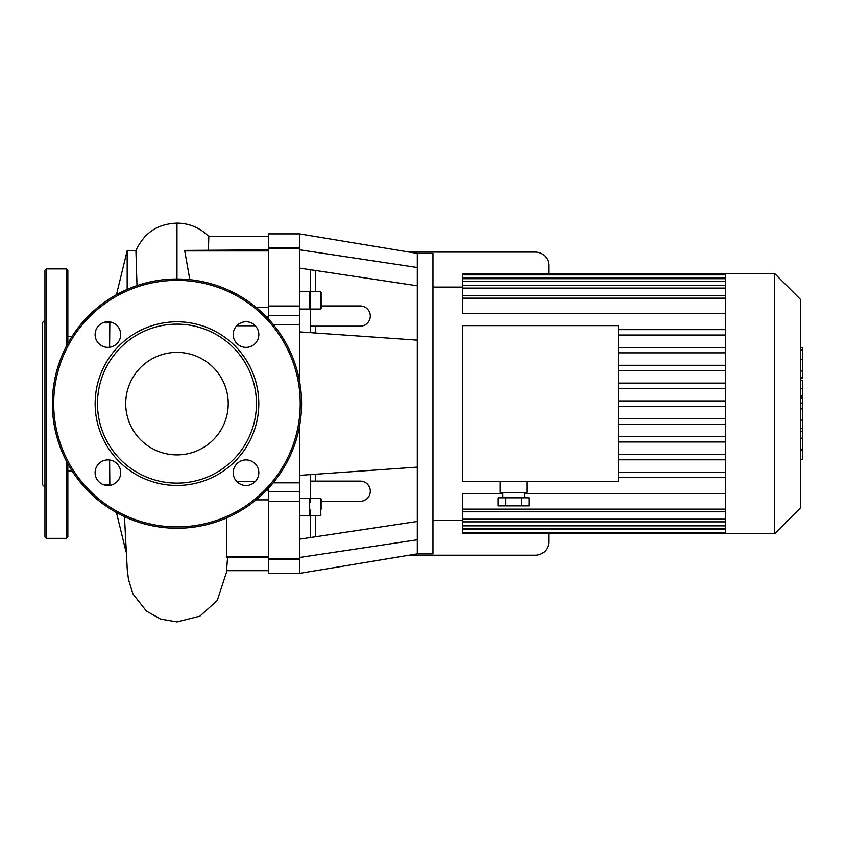 <?xml version="1.0" encoding="UTF-8"?>
<svg xmlns="http://www.w3.org/2000/svg" width="845" height="845" viewBox="0 0 845 845"><rect width="100%" height="100%" fill="white"/><g stroke="black" fill="none" stroke-linecap="round" stroke-linejoin="round"><path stroke-width="1.27" d="M268.583 488.114L268.583 573.375L299.563 573.375L299.563 558.693L268.583 558.693M268.583 501.233L299.563 501.233L299.563 482.833L273.178 482.833M299.563 249.782L417.303 267.495L417.303 253.415L299.563 233.885L268.583 233.885L268.583 319.146M273.178 324.427L299.563 324.427L299.563 306.027L268.583 306.027M299.563 501.233L299.563 558.693M268.583 248.567L299.563 248.567L299.563 247.532L268.583 247.532M299.563 248.567L299.563 306.027M299.563 324.427L299.563 381.285M299.563 425.986L299.563 482.833M321.121 308.383L321.121 292.212L320.445 291.536L320.445 309.048L321.121 308.383M310.347 332.645L310.347 269.724M310.347 297.958L310.347 302.626M321.121 509.303L321.121 498.888L320.445 498.212L320.445 515.725L321.121 515.049M310.347 537.536L310.347 509.303M310.347 481.101L360.192 481.101A10.108 10.108 0 0 1 370.3 491.198A10.108 10.108 0 0 1 360.192 501.307L321.121 501.307M321.121 305.953L360.192 305.953A10.108 10.108 0 0 1 370.3 316.062A10.108 10.108 0 0 1 360.192 326.17L310.347 326.17M409.181 555.197L535.329 555.197A13.467 13.467 0 0 0 548.796 541.719L548.796 533.639M548.796 273.622L548.796 265.541A13.467 13.467 0 0 0 535.329 252.074L409.181 252.074M310.347 502.3L310.347 474.615M299.563 233.885L299.563 247.532M417.303 285.811L299.563 268.097M417.303 267.495L417.303 553.845L299.563 573.375M417.303 539.775L299.563 557.478M417.303 521.46L299.563 539.163M417.303 340.144L299.563 331.895M417.303 467.116L299.563 475.365M417.303 253.415L432.957 253.415L432.957 553.845L417.303 553.845M125.715 403.635A51.26 51.26 0 0 0 202.599 448.03A51.26 51.26 0 0 0 202.599 359.241A51.26 51.26 0 0 0 125.715 403.635M258.834 472.693A12.802 12.802 0 0 0 246.032 459.902A12.802 12.802 0 0 0 233.241 472.693A12.802 12.802 0 0 0 246.032 485.495A12.802 12.802 0 0 0 258.834 472.693M258.834 334.567A12.802 12.802 0 0 0 246.032 321.765A12.802 12.802 0 0 0 233.241 334.567A12.802 12.802 0 0 0 246.032 347.369A12.802 12.802 0 0 0 258.834 334.567M120.708 334.567A12.802 12.802 0 0 0 107.906 321.765A12.802 12.802 0 0 0 95.105 334.567A12.802 12.802 0 0 0 107.906 347.369A12.802 12.802 0 0 0 120.708 334.567M120.708 472.693A12.802 12.802 0 0 0 107.906 459.902A12.802 12.802 0 0 0 95.105 472.693A12.802 12.802 0 0 0 107.906 485.495A12.802 12.802 0 0 0 120.708 472.693M52.358 403.635A124.616 124.616 0 0 1 239.283 295.708A124.616 124.616 0 0 1 239.283 511.552A124.616 124.616 0 0 1 52.358 403.635A124.616 124.616 0 0 1 239.283 295.708A124.616 124.616 0 0 1 239.283 511.552A124.616 124.616 0 0 1 52.358 403.635M95.147 403.635A81.817 81.817 0 0 0 217.883 474.489A81.817 81.817 0 0 0 217.883 332.772A81.817 81.817 0 0 0 95.147 403.635M97.481 403.635A79.483 79.483 0 0 1 216.711 334.8A79.483 79.483 0 0 1 216.711 472.471A79.483 79.483 0 0 1 97.481 403.635M44.943 435.83L44.943 320.107L42.25 322.801L42.25 484.46L44.943 487.153L44.943 435.83M67.843 490.406L67.843 503.208M44.943 503.208L44.943 490.406M44.943 537.008L44.943 270.252L46.295 268.911L46.295 538.349L44.943 537.008M67.843 463.81L67.843 537.008L66.501 538.349L46.295 538.349M67.843 343.45L67.843 270.252L66.501 268.911L46.295 268.911M800.733 397.889L802.75 397.889L802.75 459.416L800.733 459.416M802.75 450.638L800.733 450.638M802.75 449.234L800.733 449.234M802.75 438.206L800.733 438.206M802.75 431.552L800.733 431.552M802.75 428.647L800.733 428.647M802.75 420.134L800.733 420.134M802.75 348.615L802.75 378.243L800.733 378.243M802.75 349.904L800.733 349.904M800.733 380.271L802.75 380.271L802.75 396.157L800.733 396.157M802.75 388.774L800.733 388.774M802.75 408.209L800.733 408.209M505.722 497.8L505.722 505.88L497.948 505.88L497.948 497.8L529.065 497.8L529.065 505.88L521.28 505.88L521.28 497.8M505.722 505.88L521.28 505.88M500.029 481.639L500.029 492.413L526.974 492.413L526.974 481.639M618.455 481.639L618.455 325.631L462.447 325.631L462.447 481.639L618.455 481.639M725.559 335.032L618.455 335.032M725.559 347.464L618.455 347.464M725.559 352.851L618.455 352.851M725.559 365.293L618.455 365.293M725.559 370.68L618.455 370.68M725.559 383.112L618.455 383.112M725.559 388.499L618.455 388.499M725.559 400.931L618.455 400.931M725.559 406.329L618.455 406.329L725.559 406.329M725.559 418.761L618.455 418.761M725.559 424.148L618.455 424.148M725.559 436.58L618.455 436.58M725.559 441.977L618.455 441.977M725.559 454.409L618.455 454.409M725.559 459.796L618.455 459.796M725.559 493.66L524.28 493.66M502.722 493.66L462.447 493.66L462.447 511.806L725.559 511.806M774.728 273.622L774.728 533.639L800.733 507.634L800.733 299.626L774.728 273.622L462.447 273.622L462.447 313.601L725.559 313.601M725.559 273.622L725.559 533.639L462.447 533.639L462.447 511.806M774.728 533.639L725.559 533.639M725.559 329.645L618.455 329.645M725.559 472.228L618.455 472.228M725.559 477.615L618.455 477.615M226.798 517.858L226.587 557.394L268.583 557.394M109.607 347.253L109.839 321.913M109.839 485.347L109.607 460.007M127.172 289.391L127.172 250.638L116.462 294.694M268.583 249.866L184.643 250.405L189.84 279.684M268.583 236.579L208.821 236.579L208.43 249.866M137.006 285.599L135.918 250.638L127.172 250.638M72.089 336.342L67.843 336.342M268.583 491.811L299.563 491.811M268.583 315.449L299.563 315.449M310.347 292.212L309.671 291.536L309.671 309.048L310.347 308.383M299.563 498.212L309.671 498.212L309.671 515.725L310.347 515.049M315.734 536.733L315.734 515.725M315.734 291.536L315.734 270.537M315.734 333.025L315.734 326.17M315.734 481.101L315.734 474.235M53.7 403.635A123.275 123.275 0 0 0 238.607 510.391A123.275 123.275 0 0 0 238.607 296.88A123.275 123.275 0 0 0 53.7 403.635M66.501 538.349L66.501 461.296M66.501 345.964L66.501 268.911M802.75 408.864L800.733 408.864M802.75 371.039L800.733 371.039M802.75 377.462L800.733 377.462M802.75 359.695L800.733 359.695M802.75 395.935L800.733 395.935M802.75 403.054L800.733 403.054M725.559 277.572L462.447 277.572M725.559 281.417L462.447 281.417M725.559 288.092L462.447 288.092M725.559 298.158L462.447 298.158M725.559 509.112L462.447 509.112M725.559 519.168L462.447 519.168M725.559 525.854L462.447 525.854M725.559 529.688L462.447 529.688M268.583 556.359L226.365 556.359M256.119 499.881L268.583 499.881M176.975 279.019L176.975 223.091C160.349 223.904 145.509 230.051 135.802 250.785M184.326 250.902L268.583 250.902M268.583 307.379L256.119 307.379M268.583 316.801L266.355 316.801M236.737 325.779L255.338 325.779M255.338 481.492L236.737 481.492M268.583 490.459L266.355 490.459M299.563 559.728L268.583 559.728M320.445 291.536L310.347 291.536M320.445 309.048L310.347 309.048M309.671 291.536L299.563 291.536M309.671 309.048L299.563 309.048M310.347 515.725L320.445 515.725M310.347 498.212L320.445 498.212M309.671 498.212L310.347 498.888M299.563 515.725L309.671 515.725M802.75 347.844L800.733 347.844M502.722 492.413L502.722 497.8M524.28 492.413L524.28 497.8M462.447 287.099L432.957 287.099M462.447 520.161L432.957 520.161M725.559 295.465L462.447 295.465M725.559 278.713L462.447 278.713M725.559 274.878L462.447 274.878M725.559 285.399L462.447 285.399M462.447 528.547L725.559 528.547M462.447 532.382L725.559 532.382M462.447 521.861L725.559 521.861M227.58 557.394L226.397 572.551L217.239 600.51L199.885 616.163L176.975 621.909L160.772 619.131L146.46 611.125L132.94 593.908L128.493 579.522L127.257 569.604L124.468 516.654M226.576 570.681L268.583 570.681M116.462 512.566L126.042 551.965M208.895 236.621C200.096 227.801 189.449 223.291 176.975 223.091M109.607 322.864L102.72 322.864M109.607 484.396L102.72 484.396M72.089 470.929L67.843 470.929"/></g></svg>
